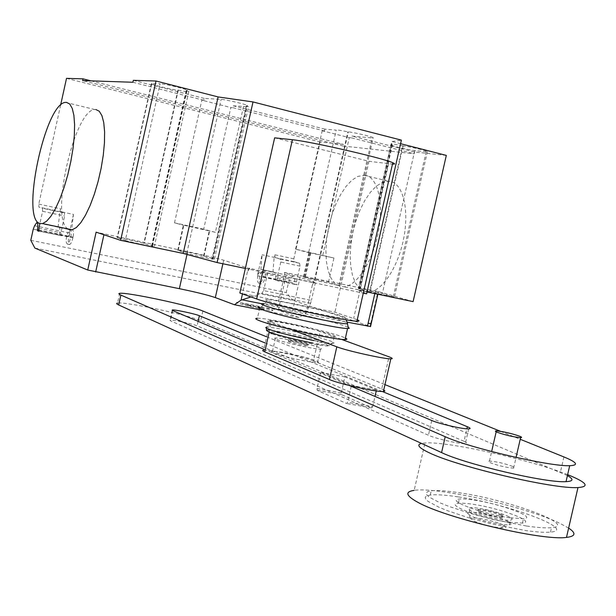 <?xml version="1.0" encoding="UTF-8"?>
<svg xmlns="http://www.w3.org/2000/svg" width="616" height="616" viewBox="0 0 616 616"><rect width="100%" height="100%" fill="white"/><g stroke="black" fill="none" stroke-linecap="round" stroke-linejoin="round"><path stroke-width="0.46" stroke-dasharray="3.08 2.31" d="M351.228 386.332L347.616 402.271L346.6 403.511L317.279 390.321L317.001 388.565L320.643 372.434L351.42 385.454L351.297 386.009M376.253 390.929L376.468 389.99L344.898 376.877L341.272 392.892L341.572 394.64L371.656 407.9L372.688 406.675L347.616 402.271M372.688 406.675L375.013 396.419M351.42 385.454L376.468 389.99M371.656 407.9L346.6 403.511M341.572 394.64L317.279 390.321M341.272 392.892L317.001 388.565M344.898 376.877L320.643 372.434M269.2 332.093L271.464 322.029L291.614 329.675M313.444 360.907C304.512 357.026 269.123 349.349 263.671 350.119L270.301 320.62C275.652 320.289 311.049 328.035 320.074 331.508L313.444 360.907L381.728 388.996L389.027 356.826M383.76 389.943L381.728 388.996M271.464 322.029C269.13 321.129 268.745 320.659 270.301 320.62M341.356 339.324L320.074 331.508M464.033 441.302C467.136 442.673 467.567 443.451 465.334 443.628C459.975 444.167 435.689 438.654 428.428 435.25L170.478 320.805L170.008 320.097C172.318 319.535 193.001 323.939 197.112 325.864L464.033 441.302L466.874 428.836M263.864 349.257L349.349 385.539M382.274 391.483L265.265 343.027M567.421 475.583L200.7 320.674C187.849 314.861 124.347 301.393 117.541 303.087L119.704 293.347M266.659 336.813L384.969 384.623M500.531 431.323L520.227 439.277M501.64 514.722C493.247 511.349 485.508 509.563 478.416 509.363C476.792 509.594 477.038 510.264 479.156 511.365C487.472 514.745 495.233 516.547 502.448 516.778C504.127 516.539 503.857 515.854 501.64 514.722M501.439 515.584C493.054 512.212 485.308 510.425 478.216 510.225C476.592 510.456 476.838 511.126 478.955 512.235C487.271 515.615 495.033 517.417 502.248 517.648C503.927 517.409 503.657 516.716 501.439 515.584M508.862 516.693C500.5 512.366 476.307 506.799 470.208 507.792C467.529 508.177 467.921 509.278 471.394 511.111C479.302 515.369 504.073 521.136 510.256 520.158C513.082 519.75 512.62 518.595 508.862 516.693M507.807 521.305C499.453 516.932 475.267 511.365 469.153 512.397L467.436 513.09L470.324 515.777C480.619 520.289 492.238 523.307 505.182 524.824L509.186 524.824C512.012 524.409 511.557 523.23 507.807 521.305M503.11 525.055C495.256 520.859 471.271 515.977 470.793 518.495L473.119 520.674C481.342 524.308 490.621 526.726 500.954 527.912C506.352 528.166 507.068 527.211 503.11 525.055M512.712 466.435C504.25 463.348 496.504 461.569 489.466 461.099C487.872 461.207 488.142 461.754 490.29 462.739C498.683 465.819 506.452 467.613 513.605 468.122C515.261 468.006 514.961 467.444 512.712 466.435M567.636 474.659C530.938 459.782 446.823 441.087 424.971 442.981L421.529 443.42M568.637 528.089L560.098 523.446C526.01 506.76 437.121 486.617 414.168 490.375L424.971 442.981M526.372 526.002L492.122 519.242L468.568 512.912L448.217 506.144L440.101 502.872L429.198 497.112L426.695 494.787L426.233 492.931L427.773 491.583L431.231 490.775C437.137 490.136 446.392 490.775 458.997 492.7C508.392 499.722 579.009 525.617 551.497 527.704C546.03 528.205 537.653 527.635 526.372 526.002M458.042 496.866C445.437 494.956 436.174 494.348 430.261 495.018L426.796 495.857L425.248 497.235L425.71 499.122L428.205 501.478L439.093 507.299L447.201 510.595L467.544 517.409L491.091 523.746L525.34 530.492C536.621 532.108 545.006 532.655 550.481 532.124C578.024 529.891 507.453 503.811 458.042 496.866M509.732 517.779C482.12 513.929 445.06 499.915 459.351 499.029C462.439 498.706 467.267 499.045 473.835 500.03C500.562 503.811 538.007 517.671 523.469 518.711L509.732 517.779M508.724 522.183C481.104 518.379 444.067 504.273 458.373 503.31C461.469 502.972 466.297 503.287 472.865 504.273C499.599 508.007 537.013 521.968 522.46 523.084L508.724 522.183M273.465 352.86C271.379 351.967 271.048 351.451 272.48 351.32C277.323 350.666 308.447 357.434 316.324 360.845C318.649 361.815 319.05 362.362 317.517 362.493C312.705 363.163 280.75 356.179 273.465 352.86M319.319 347.57C311.403 344.321 280.28 337.53 275.475 338.015C274.058 338.092 274.397 338.561 276.492 339.424C283.807 342.573 315.769 349.58 320.543 349.08C322.068 348.995 321.66 348.494 319.319 347.57M288.835 341.772L288.373 341.156C294.017 341.726 300.285 343.097 307.192 345.26L307.692 345.899C301.986 345.306 295.703 343.936 288.835 341.772M307.492 343.928C300.585 341.772 294.309 340.402 288.673 339.816L289.143 340.432C296.003 342.588 302.287 343.959 307.992 344.56L307.492 343.928M271.448 333.533C257.188 327.827 311.904 338.461 325.895 344.051C331.339 346.292 328.343 346.5 316.917 344.675C302.441 342.28 278.463 336.428 271.833 333.687M266.543 330.515C267.39 329.706 273.958 330.469 286.263 332.794C304.766 336.498 319.011 340.086 328.998 343.543C333.541 345.314 333.01 345.938 327.381 345.407L312.874 343.089M266.451 328.22L266.998 327.219C270.147 327.196 276.584 328.12 286.309 329.983C305.567 333.857 320.405 337.576 330.823 341.156C334.326 342.481 334.958 343.189 332.709 343.266L332.632 343.266C329.552 343.266 323.361 342.38 314.068 340.61M269.885 322.692C266.897 321.529 266.405 320.928 268.422 320.882C275.383 320.459 320.459 330.33 332.247 334.835C335.759 336.136 336.398 336.806 334.157 336.852C327.265 337.298 280.411 326.981 269.885 322.692M268.507 299.699C279.895 300.57 328.79 311.473 342.142 316.124C345.676 317.309 346.808 317.987 345.545 318.149C341.587 319.288 281.935 306.275 268.784 301.386C264.688 299.915 264.595 299.361 268.507 299.699L264.041 303.68L261.122 307.399L259.86 307.353L257.411 318.249C266.72 317.702 326.434 330.761 342.419 336.821L345.414 338.038M261.122 307.399C273.312 307.962 329.498 320.435 344.875 325.987L348.263 327.327M264.503 303.719C276.884 304.574 329.483 316.301 343.921 321.421L347.262 322.73M357.272 319.758L334.911 312.173L239.847 293.008M274.636 137.83L368.984 161.284L392.484 164.11M368.984 161.284L334.911 312.173M364.772 291.576L368.907 292.015C382.205 291.422 398.506 266.566 403.873 237.483C409.394 208.4 402.571 182.852 389.728 181.281L382.359 182.382L376.322 186.163L370.393 192.284L364.857 200.416L359.937 210.187L355.863 221.121L352.799 232.756L350.881 244.552L350.196 256.01L350.781 266.613L352.629 275.883L355.663 283.368L359.767 288.696L364.772 291.576M364.995 175.244C377.531 176.723 384.038 202.379 378.455 231.678C373.019 260.984 356.926 286.101 343.928 286.779L339.901 286.363L335.027 283.499L331.054 278.163L328.135 270.655L326.395 261.346L325.895 250.689L326.642 239.154L328.59 227.273L331.654 215.561L335.705 204.527L340.571 194.671L346.03 186.448L351.859 180.249L357.788 176.399L364.995 175.244M67.86 228.898C49.788 218.449 74.313 109.54 94.826 109.548L95.857 109.532M125.302 240.456C128.798 241.688 149.827 246.315 152.337 246.4L151.613 245.93L154.339 246.346L143.805 243.397C140.179 242.15 119.62 237.63 117.171 237.545L125.302 240.456L160.106 83.737L151.282 83.838C153.446 85.231 173.989 90.09 177.893 90.136L178.286 90.152L144.175 243.513M178.286 90.152C186.248 91.823 189.759 92.261 188.804 91.476L186.209 90.498L187.125 90.113C184.908 88.681 163.894 83.722 160.106 83.737M186.209 90.498L151.613 245.93M402.618 145.853C394.001 144.052 390.128 143.52 390.998 144.267L392.461 144.829L390.821 145.068C392.8 146.223 409.786 150.142 414.745 150.597L426.164 151.79L427.419 151.49C425.394 150.312 408.038 146.315 403.133 145.9L402.618 145.853L369.615 291.668L394.379 297.228L382.367 293.509L358.458 288.188L359.898 288.827L358.358 288.604L369.615 291.668M392.461 144.829L359.898 288.827M367.036 291.969L358.474 290.175L392.092 141.511L400.593 143.69M371.202 323.631L370.724 323.446L370.07 326.357L292.862 300.346L34.858 248.071M370.07 326.357L370.547 326.542M413.105 301.624L377.97 291.46L285.062 272.518C283.707 272.411 284.215 272.711 286.586 273.435L313.983 281.689L313.228 281.897L312.266 285.316L305.998 313.105L298.976 317.517L259.344 309.671M298.976 317.517L278.332 310.118C275.991 309.27 275.514 308.832 276.907 308.809L292.469 311.242L347.039 322.122M250.958 296.935L261.831 293.401L263.64 290.621L311.411 300.354L310.603 303.288L305.998 313.105M310.603 303.288L261.831 293.401M249.711 268.607L249.01 268.46L247.416 271.818L249.788 268.253L267.613 272.926L315.346 282.906L311.411 300.354M267.613 272.926L263.64 290.621M315.346 282.906L313.228 281.897M312.266 285.316L313.906 282.043M187.002 254.47L187.634 251.636C204.004 255.14 216.024 257.996 223.693 260.221L249.01 268.46M247.416 271.818L242.458 293.932M249.788 268.253L249.087 268.106M243.513 106.483L215.377 232.347L203.68 229.19L230.846 107.546L232.894 107.684L233.31 105.821L243.513 106.483C247.832 107.23 249.511 107.307 248.541 106.714L246.308 105.875L247.424 105.505C245.237 104.142 225.248 99.461 221.144 99.353L204.227 98.406L203.804 100.285L201.84 100.169L230.846 107.546M212.15 258.635L213.067 259.159C210.61 259.051 190.606 254.639 186.771 253.353L177.739 250.258C180.134 250.358 199.7 254.67 203.642 255.963L214.491 258.982L212.15 258.635L246.308 105.875M204.042 256.094L209.648 231.015L183.337 225.133L183.791 225.371L178.163 250.612M215.377 232.347L209.648 231.015M305.251 277.346L328.497 282.19L339.739 285.755L314.892 280.234L303.442 277.077L305.251 277.346L310.733 253.007L308.655 252.637L336.228 130.161L324.878 129.152L324.47 130.969L322.199 130.761L349.272 137.638L351.613 137.869L352.013 136.067L372.11 137.969L373.188 137.63C371.101 136.398 353.014 132.209 348.325 131.886L347.832 131.839C340.101 130.215 336.236 129.653 336.228 130.161M314.422 280.088L347.832 131.839M328.497 282.19L333.941 258.035L295.557 249.187L308.655 252.637M295.557 249.187L322.199 130.761M322.792 255.116L349.272 137.638M203.68 229.19L174.505 222.838L183.791 225.371M174.505 222.838L201.84 100.169M333.941 258.035L310.733 253.007M313.983 281.689L313.305 281.543M232.894 107.684L324.47 130.969M324.878 129.152L233.31 105.821M446.315 155.401L414.63 152.021L352.013 136.067M414.63 152.021L414.229 153.784L343.312 146.069L343.674 144.452L320.12 141.942L293.824 258.851L294.286 261.738L299.561 263.225L300.038 266.143L296.504 281.858L296.974 284.808L294.825 284.13L294.61 283.098C295.133 278.902 294.525 276.646 292.8 276.338L290.105 279.056L288.573 282.182L286.248 292.538L292.862 300.346M351.613 137.869L414.229 153.784M392.092 141.511L401.393 140.132M366.62 293.801L358.474 290.175M245.353 268.453L363.301 293.108M187.634 251.636L96.119 232.163M204.227 98.406L133.318 80.342M132.894 82.259L203.804 100.285M343.312 146.069L82.652 80.588M91.053 80.865L343.674 144.452M260.884 269.762L262.1 254.77L257.396 275.706L258.905 272.549C256.795 278.571 256.934 282.236 259.321 283.537C261.061 283.006 262.37 280.68 263.225 276.576L263.209 277.238C263.964 272.495 263.417 269.923 261.577 269.523L273.673 272.056C275.537 272.465 276.099 275.036 275.352 279.756L277.67 280.804L296.974 284.808M73.458 214.414L68.569 236.498L69.931 233.118C67.937 239.524 67.822 243.335 69.593 244.552C70.971 243.89 72.118 241.395 73.034 237.068L72.981 237.761C73.843 232.771 73.581 230.122 72.18 229.814L71.618 230.107L73.458 214.414L59.968 211.527L60.576 208.762L60.707 211.765L64.472 212.951L42.496 208.254L42.604 211.303L39.909 223.516M60.607 105.144L38.785 204.081L38.885 207.099L42.496 208.254M69.931 233.118L67.775 232.671L69.97 229.637C71.233 229.845 71.533 232.17 70.863 236.621C69.947 240.948 68.807 243.451 67.429 244.105C65.666 242.889 65.781 239.077 67.775 232.671L34.581 225.749M68.569 236.498L33.256 229.167M73.034 237.068L38.646 229.93M72.981 237.761L38.97 231.3M61.03 235.882L60.899 232.802L64.611 215.993L64.472 212.951M72.18 229.814L58.628 226.973L58.089 227.265L71.618 230.107M58.628 226.973C59.998 227.281 60.245 229.93 59.367 234.935M58.089 227.265L59.968 211.527M30.8 240.309L286.248 292.538M66.513 78.355L320.12 141.942M277.67 280.804L277.223 277.839L280.773 262.039L280.326 259.105L275.167 257.65L274.728 254.747L274.143 257.349L262.1 254.77M257.396 275.706L288.573 282.182M258.905 272.549L260.845 272.95L263.479 270.193C265.15 270.493 265.712 272.757 265.173 276.984C264.318 281.081 263.009 283.406 261.261 283.938C258.874 282.636 258.728 278.971 260.845 272.95L290.105 279.056M263.209 277.238L275.352 279.756M263.225 276.576L294.61 283.098M272.965 272.295L274.143 257.349M261.038 307.299L242.458 303.611L251.297 305.798L247.555 305.482L251.882 306.552L255.594 306.86L264.487 309.055L257.388 307.007L261.038 307.299M271.394 309.771C280.688 313.082 246.392 306.291 237.892 303.118C229.368 299.969 262.77 306.622 271.394 309.771M431.785 420.512L428.428 435.25M172.757 310.603L170.478 320.805M198.113 321.36L197.112 325.864M563.917 456.933L560.391 472.249M202.864 311.034L200.7 320.674M388.65 163.74L353.661 318.434M186.609 90.521L151.998 246.054M151.721 83.453L117.448 237.861M177.893 90.136L143.805 243.397M414.745 150.597L382.367 293.509M426.164 151.79L393.308 296.681M403.133 145.9L370.108 291.815M391.961 144.775L359.413 288.688M374.821 293.601L375.383 291.129M370.724 323.446L377.97 291.46M292.469 311.242L300.539 275.383M306.221 312.635L261.608 303.719M278.332 310.118L286.586 273.435M222.9 263.764L223.693 260.221M212.566 258.766L246.746 105.898M186.771 253.353L221.144 99.353M338.854 285.262L372.11 137.969M304.789 277.215L310.272 252.883M314.892 280.234L348.325 131.886M203.642 255.963L209.24 230.908M103.911 234.758L104.066 234.057M59.506 235.32L38.754 231.015M38.87 228.213L60.899 232.802M42.604 211.303L64.611 215.993M60.707 211.765L38.885 207.099M38.785 204.081L60.576 208.762M293.824 258.851L274.728 254.747M275.568 280.141L294.825 284.13M296.504 281.858L277.223 277.839M300.038 266.143L280.773 262.039M280.326 259.105L299.561 263.225M275.167 257.65L294.286 261.738M468.699 428.89L465.334 443.628M172.187 310.325L170.008 320.097M478.216 510.225L478.416 509.363M469.153 512.397L470.208 507.792M470.793 518.495L467.436 513.09M489.466 461.099L491.653 451.543M496.173 431.816L496.388 430.884M430.261 495.018L431.231 490.775M458.373 503.31L459.351 499.029M522.46 523.084L523.469 518.711M550.481 532.124L551.497 527.704M513.605 468.122L516.062 457.442M500.954 527.912L505.182 524.824M509.186 524.824L510.256 520.158M502.248 517.648L502.448 516.778M275.475 338.015L272.48 351.32M320.543 349.08L317.517 362.493M288.673 339.816L288.373 341.156M307.992 344.56L307.692 345.899M268.422 320.882L266.998 327.219M345.545 318.149L346.177 319.827M334.157 336.852L332.709 343.266M332.632 343.266L327.381 345.407M316.917 344.675L319.111 344.221M368.907 292.015L343.928 286.779M94.826 109.548L65.573 102.402M187.125 90.113L152.337 246.4M151.282 83.838L117.171 237.545M188.804 91.476L154.339 246.346M427.419 151.49L394.379 297.228M390.998 144.267L358.358 288.604M390.821 145.068L358.458 288.188M378.44 291.699L377.862 294.24M285.062 272.518L276.907 308.809M214.491 258.982L248.541 106.714M213.067 259.159L247.424 105.505M303.442 277.077L308.939 252.668M304.011 276.761L309.463 252.56M339.739 285.755L373.188 137.63M177.739 250.258L183.337 225.133M363.54 175.129L388.242 181.158M36.698 222.669L37.129 222.753M39.147 223.177L69.97 229.637M69.593 244.552L67.429 244.105M292.8 276.338L263.479 270.193M259.321 283.537L261.261 283.938M273.673 272.056L261.577 269.523"/><path stroke-width="0.92" d="M375.013 396.419L376.253 390.929M291.614 329.675L336.821 346.831L329.429 379.51L264.757 351.851L269.2 332.093M263.671 350.119C262.093 350.273 262.454 350.851 264.757 351.851M329.429 379.51C338.946 383.86 376.73 392.23 383.414 391.476L384.885 391.006L383.76 389.943M336.821 346.831C346.446 350.697 384.245 359.105 390.821 358.843C393.185 358.82 392.585 358.15 389.027 356.826L341.356 339.324M349.349 385.539L431.785 420.512C439.077 423.777 463.378 429.29 468.699 428.89C470.924 428.767 470.478 428.043 467.359 426.726L382.274 391.483M265.265 343.027L199.376 315.731C195.249 313.89 174.567 309.463 172.272 309.94L172.757 310.603L263.864 349.257M117.541 303.087C116.108 303.318 116.493 303.95 118.696 304.966L441.58 452.591C465.48 464.248 546.361 483.175 566.027 481.65C573.427 481.273 573.896 479.248 567.421 475.583M520.227 439.277L563.917 456.933C577.084 462.37 579.017 465.28 569.7 465.688C550.142 466.728 469.23 447.855 445.206 436.705L120.89 295.095C118.68 294.117 118.287 293.532 119.704 293.347C126.457 291.915 189.951 305.451 202.864 311.034L266.659 336.813M384.969 384.623L500.531 431.323M519.642 436.213C511.134 433.31 503.38 431.539 496.388 430.884C494.802 430.93 495.095 431.4 497.258 432.301C505.697 435.204 513.475 436.99 520.597 437.668C522.229 437.63 521.914 437.144 519.642 436.213M421.529 443.42C416.277 444.713 418.741 447.778 428.928 452.629C456.903 466.551 554.315 489.42 577.985 487.549C589.366 486.755 587.048 482.921 571.024 476.045L567.636 474.659M414.168 490.375C404.727 491.745 405.882 495.688 417.633 502.186C445.152 517.979 542.427 541.064 566.489 537.406C575.621 536.313 576.337 533.202 568.637 528.089M271.833 333.687L266.543 330.515L266.451 328.22M312.874 343.089C293.455 339.2 278.871 335.52 269.115 332.047L268.684 331.87M314.068 340.61C293.809 336.544 278.601 332.717 268.445 329.121C265.488 327.951 264.988 327.319 266.928 327.227M345.414 338.038C347.447 339.023 347.332 339.531 345.068 339.555C335.889 340.155 273.004 326.288 259.267 320.62C255.394 319.111 254.77 318.318 257.411 318.249M348.263 327.327L349.303 328.259L347.57 328.497C338.454 328.813 275.56 314.915 261.762 309.517C257.873 308.069 257.234 307.346 259.86 307.353M347.262 322.73L347.401 323.716C342.042 324.794 278.594 310.934 264.718 305.621C260.483 304.073 260.26 303.426 264.041 303.68M392.484 164.11C395.125 164.226 395.226 163.764 392.792 162.724C383.244 158.15 309.401 141.233 292.408 139.747L274.636 137.83L239.847 293.008L256.672 298.952C272.603 304.951 346.361 321.29 356.949 321.182C359.582 321.275 359.69 320.805 357.272 319.758M66.551 102.379L65.573 102.402C45.191 102.834 20.49 219.019 39.84 223.493L42.535 223.593L46.539 221.283L50.897 216.27L55.425 208.724L59.898 198.976L64.087 187.464L67.799 174.751L70.832 161.454L73.042 148.24L74.313 135.766L74.598 124.64L73.897 115.385L72.249 108.424L69.762 104.042L66.551 102.379M95.857 109.532L99.253 111.234L101.925 115.631L103.75 122.584L104.605 131.801L104.451 142.858L103.265 155.255L101.116 168.368L98.09 181.551L94.356 194.148L90.09 205.536L85.508 215.177L80.842 222.622L76.315 227.558L72.134 229.799L69.292 229.66L67.86 228.898M367.036 291.969L413.105 301.624L446.315 155.401L400.593 143.69M370.547 326.542L347.039 322.122M259.344 309.671L234.434 304.735L241.064 300.146L250.958 296.935M187.002 254.47L179.364 288.688C195.757 292.053 207.746 295.018 215.331 297.59L234.434 304.735M242.458 293.932L241.064 300.146M218.11 96.928L156.01 81.012L120.636 240.332L183.191 253.438L218.11 96.928L253.014 101.94L217.086 262.547L245.353 268.453M183.191 253.438L217.086 262.547M363.301 293.108L366.62 293.801L401.393 140.132L253.014 101.94M179.364 288.688L87.726 270.024L34.858 248.071L30.8 240.309L33.256 229.167L34.581 225.749L36.698 222.669C37.884 222.861 38.138 225.194 37.437 229.676L37.514 230.754L38.97 231.3L38.87 228.213L39.909 223.516M156.01 81.012L133.318 80.342L132.894 82.259L82.652 80.588L83.037 78.848L91.053 80.865M120.636 240.332L96.119 232.163L87.726 270.024M83.037 78.848L66.513 78.355L60.607 105.144M467.359 426.726L466.874 428.836M199.376 315.731L198.113 321.36M445.206 436.705L441.58 452.591M120.89 295.095L118.696 304.966M292.408 139.747L256.672 298.952M367.444 326.187L368.106 323.269L371.202 323.631M368.106 323.269L374.821 293.601M261.608 303.719L242.08 299.815M222.9 263.764L215.331 297.59M95.657 271.995L103.911 234.758M38.646 229.93L37.437 229.676M38.754 231.015L37.514 230.754M390.821 358.843L383.414 391.476M172.272 309.94L172.187 310.325M569.7 465.688L566.027 481.65M491.653 451.543L496.173 431.816M566.489 537.406L577.985 487.549M516.062 457.442L520.597 437.668M346.177 319.827L347.624 323.693M347.401 323.716L348.541 328.474M347.57 328.497L345.068 339.555M392.792 162.724L356.949 321.182M72.134 229.799L42.535 223.593M377.862 294.24L370.516 326.673M37.129 222.753L39.147 223.177"/></g></svg>
